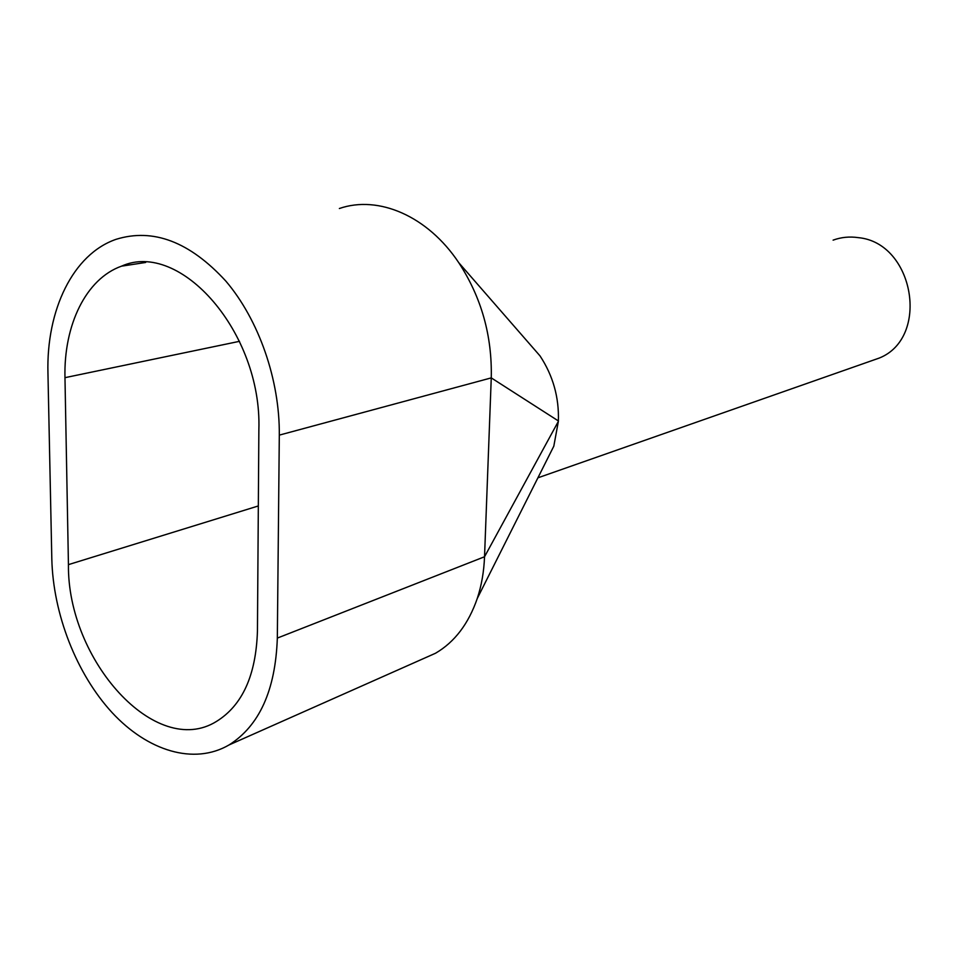 <?xml version="1.0" encoding="UTF-8"?>
<svg xmlns="http://www.w3.org/2000/svg" width="959" height="959" viewBox="0 0 959 959"><rect width="100%" height="100%" fill="white"/><g stroke="black" fill="none" stroke-linecap="round" stroke-linejoin="round"><path stroke-width="1.44" d="M833.107 240.146C841.175 237.197 849.578 236.37 858.317 237.64C914.155 242.783 930.362 337.724 879.271 358.055L869.381 361.519M525.796 339.582L539.318 355.094M524.897 338.563L540.025 355.909C553.019 375.676 559.133 397.35 558.378 420.941L491.26 377.882L484.535 556.759C483.947 571.684 481.526 585.589 477.27 598.452C468.519 623.829 454.602 642.098 435.518 653.247L421.217 659.6M553.607 446.582L544.748 464.192M277.331 638.083C275.485 690.216 259.386 725.831 229.033 744.951C193.97 765.366 147.602 751.005 111.987 712.477C76.384 673.745 53.069 613.82 51.81 558.785L47.95 373.111C46.212 310.153 72.98 254.087 116.159 239.294C153.2 227.858 189.75 241.788 225.821 281.071C258.87 319.862 279.836 380.028 279.309 435.122L277.331 638.083L484.535 556.759L558.366 421.373L553.811 446.175L544.412 464.863M64.972 377.666C63.654 325.161 85.95 278.757 121.493 266.17C180.148 239.654 262.071 332.701 258.87 429.644L257.444 631.094C256.017 675.28 242.363 705.392 216.458 721.444C155.742 759.276 67.226 660.008 68.437 564.635L64.972 377.666L239.522 341.32M339.366 208.511C378.349 194.965 427.63 215.919 458.726 262.634C481.37 297.314 492.219 335.734 491.26 377.882L279.309 435.122M258.331 505.956L68.437 564.635M537.903 477.822L879.271 358.055M229.033 744.951L435.518 653.247M121.493 266.17L145.672 262.466M458.774 262.706L540.025 355.909M477.27 598.464L553.811 446.175"/></g></svg>
